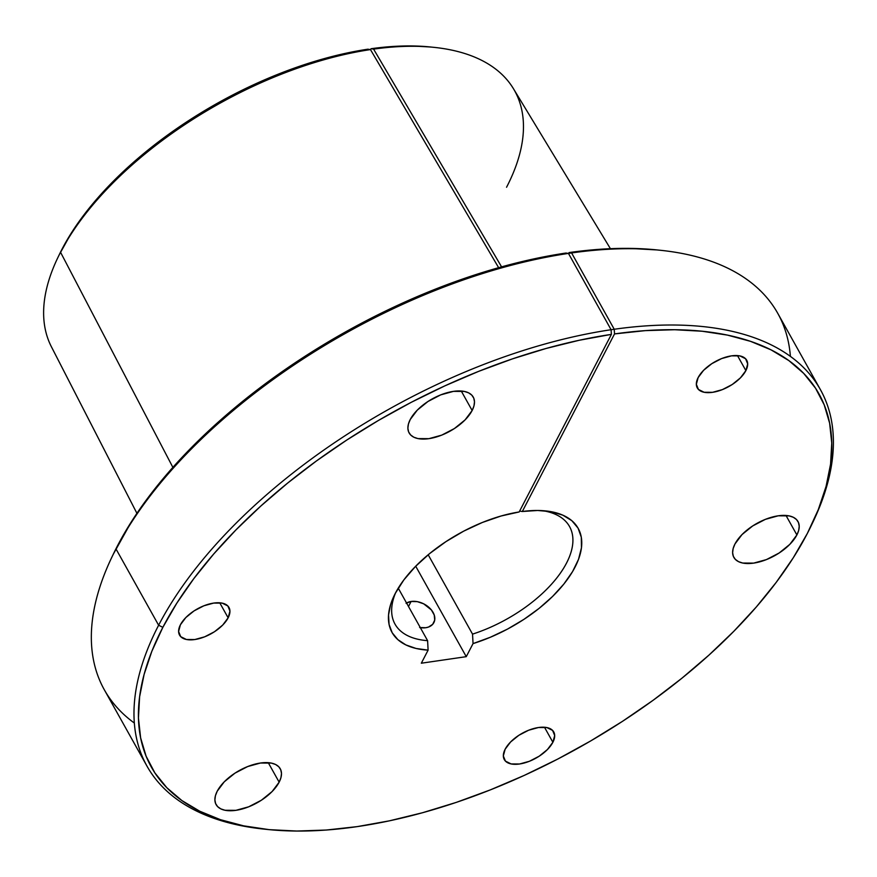 <?xml version="1.0" encoding="UTF-8"?>
<svg xmlns="http://www.w3.org/2000/svg" width="877" height="877" viewBox="0 0 877 877"><rect width="100%" height="100%" fill="white"/><g stroke="black" fill="none" stroke-linecap="round" stroke-linejoin="round"><path stroke-width="1.32" d="M820.433 389.673L777.778 313.363A385.759 193.466 150.8 0 0 571.596 252.949L614.24 329.259A385.759 193.466 -29.2 0 1 820.433 389.673A385.759 193.466 -29.2 0 1 812.069 523.898A385.759 193.466 150.8 0 0 812.793 522.407A385.759 193.466 150.8 0 0 614.24 329.259L571.596 252.949L568.449 253.409L611.094 329.719L614.24 329.259L571.596 252.949L568.449 253.409L611.094 329.719L614.24 329.259L614.536 333.918A382.427 191.789 -29.2 0 1 811.357 525.411A382.427 191.789 -29.2 0 1 807.355 533.424A382.427 191.789 -29.2 0 1 267.321 829.456A382.427 191.789 -29.2 0 1 162.848 627.34L158.627 625.235A385.759 193.466 150.8 0 0 264.021 829.116L267.321 829.456M406.544 602.981A17.387 11.96 -152.6 0 1 411.116 601.469L408.507 606.489L411.116 601.469A17.387 11.96 -152.6 0 1 429.313 607.717A17.387 11.96 -152.6 0 1 433.874 622.604A17.387 11.96 -152.6 0 1 425.783 627.724L428.502 627.055L432.69 624.325L434.707 620.105L434.247 615.062L431.385 609.932L423.624 603.804L417.277 601.644L411.116 601.469L406.062 603.277M552.883 742.282L544.485 727.252L552.883 742.282L554.692 735.562L552.587 730.398L546.897 727.581L538.478 727.515L528.623 730.234L518.833 735.321L510.589 741.986L505.141 749.232A28.327 14.207 -29.2 0 1 530.355 729.587A28.327 14.207 -29.2 0 1 553.738 731.933A28.327 14.207 -29.2 0 1 552.883 742.282A28.327 14.207 -29.2 0 1 527.669 761.927A28.327 14.207 -29.2 0 1 504.286 759.57A28.327 14.207 -29.2 0 1 505.141 749.232L503.332 755.952L505.437 761.115L511.127 763.933L519.546 763.999L529.401 761.28L539.191 756.193L547.434 749.528L552.883 742.282M745.878 370.609L737.48 355.591L745.878 370.609L747.686 363.9L745.582 358.737L739.892 355.909L731.484 355.854L721.628 358.572L711.828 363.659L703.584 370.324L698.147 377.57A28.327 14.207 -29.2 0 1 723.35 357.926A28.327 14.207 -29.2 0 1 746.733 360.272A28.327 14.207 -29.2 0 1 745.878 370.609A28.327 14.207 -29.2 0 1 720.675 390.254A28.327 14.207 -29.2 0 1 697.281 387.908A28.327 14.207 -29.2 0 1 698.147 377.57L696.338 384.279L698.432 389.443L704.132 392.271L712.541 392.326L722.396 389.607L732.196 384.532L740.44 377.855L745.878 370.609M228.141 617.825L219.743 602.795L228.141 617.825L229.949 611.116L227.845 605.952L222.155 603.124L213.747 603.069L203.892 605.788L194.091 610.874L185.847 617.54L180.41 624.786A28.327 14.207 -29.2 0 1 205.613 605.141A28.327 14.207 -29.2 0 1 228.996 607.487A28.327 14.207 -29.2 0 1 228.141 617.825A28.327 14.207 -29.2 0 1 202.938 637.469A28.327 14.207 -29.2 0 1 179.555 635.123A28.327 14.207 -29.2 0 1 180.41 624.786L178.601 631.495L180.706 636.658L186.395 639.486L194.804 639.541L204.659 636.823L214.459 631.747L222.703 625.071L228.141 617.825M472.144 410.502L461.247 391.01L472.144 410.502L473.942 405.974L474.49 401.798L473.755 398.125L471.76 395.099L468.603 392.841L464.382 391.427L453.475 391.361L440.692 394.88L427.987 401.48L417.288 410.129L410.228 419.524A36.735 18.428 -29.2 0 1 442.929 394.047A36.735 18.428 -29.2 0 1 473.251 397.095A36.735 18.428 -29.2 0 1 472.144 410.502A36.735 18.428 -29.2 0 1 439.443 435.979A36.735 18.428 -29.2 0 1 409.12 432.931A36.735 18.428 -29.2 0 1 410.228 419.524L408.43 424.051L407.882 428.228L408.616 431.901L410.611 434.926L413.769 437.185L417.989 438.599L428.908 438.664L441.69 435.145L454.396 428.546L465.084 419.897L472.144 410.502M796.886 534.948L785.989 515.457L796.886 534.948L798.684 530.421L799.221 526.244L798.487 522.571L796.502 519.546L793.334 517.287L789.114 515.884L778.206 515.808L765.424 519.337L752.718 525.926L742.019 534.575L734.97 543.97A36.735 18.428 -29.2 0 1 767.66 518.493A36.735 18.428 -29.2 0 1 797.993 521.541A36.735 18.428 -29.2 0 1 796.886 534.948A36.735 18.428 -29.2 0 1 764.185 560.436A36.735 18.428 -29.2 0 1 733.852 557.388A36.735 18.428 -29.2 0 1 734.97 543.97L733.161 548.498L732.624 552.685L733.358 556.358L735.343 559.383L738.511 561.642L742.731 563.045L753.639 563.122L766.421 559.592L779.127 553.003L789.826 544.343L796.886 534.948M279.149 782.163L268.252 762.672L279.149 782.163L280.947 777.636L281.495 773.459L280.75 769.787L278.765 766.761L275.597 764.503L271.388 763.1L260.469 763.023L247.687 766.553L234.981 773.141L224.282 781.791L217.233 791.186A36.735 18.428 -29.2 0 1 249.923 765.709A36.735 18.428 -29.2 0 1 280.256 768.756A36.735 18.428 -29.2 0 1 279.149 782.163A36.735 18.428 -29.2 0 1 246.448 807.651A36.735 18.428 -29.2 0 1 216.115 804.604A36.735 18.428 -29.2 0 1 217.233 791.186L215.424 795.713L214.887 799.901L215.621 803.573L217.606 806.599L220.774 808.857L224.994 810.26L235.902 810.337L248.684 806.807L261.39 800.219L272.089 791.558L279.149 782.163M657.454 249.967L629.16 248.388L599.879 249.287L569.074 252.576L571.596 252.949L614.24 329.259L614.536 333.918L522.319 511.499A106.643 53.486 -29.2 0 1 545.834 510.929A106.643 53.486 -29.2 0 1 574.062 568.965A106.643 53.486 -29.2 0 1 473.043 643.597L466.257 656.665L421.322 663.209L428.108 650.142L427.603 640.67L398.246 588.149L427.603 640.67A99.978 50.142 -29.2 0 1 395.012 624.128A99.978 50.142 -29.2 0 1 395.67 592.655A99.978 50.142 150.8 0 0 427.603 640.67L428.108 650.142A106.643 53.486 -29.2 0 1 394.124 595.713A106.643 53.486 -29.2 0 1 395.231 593.477L390.605 604.56L388.533 614.996L389.081 624.49L392.216 632.788L397.884 639.662L405.908 644.935L416.071 648.465L428.108 650.142L421.322 663.209L466.257 656.665L473.043 643.597L490.353 637.25L507.509 629.083L523.931 619.348L539.114 608.364L552.554 596.481L563.834 584.082L572.582 571.563L578.524 559.329L581.462 547.763L581.308 537.25L578.064 528.129L571.826 520.675L562.804 515.15L551.293 511.708L537.656 510.48L522.319 511.499L614.536 333.918L645.34 330.629L674.621 329.73L702.082 331.232L727.461 335.113L750.526 341.339L771.047 349.857L788.84 360.579L803.716 373.405L815.544 388.215L824.216 404.867L829.631 423.196L831.758 443.028L830.563 464.174L826.068 486.428L818.307 509.592L807.355 533.424L793.268 557.783L776.211 582.372L756.358 606.928L733.885 631.232L709.022 655.042L681.999 678.14L653.091 700.295L622.549 721.3L590.692 740.933L557.816 759.033L524.238 775.411L490.287 789.903L456.281 802.389L422.561 812.727L389.432 820.828L357.235 826.616L326.266 830.037L296.821 831.045L269.195 829.653L243.642 825.849L220.423 819.677L199.748 811.214L181.824 800.515L166.816 787.699L154.878 772.889L146.119 756.226L140.627 737.875L138.445 718L139.607 696.798L144.091 674.479L151.864 651.249L162.848 627.34L176.88 603.058L193.872 578.557L213.648 554.067L236.012 529.84L260.776 506.084L287.678 483.052L316.465 460.94L346.875 439.98L378.601 420.357L411.346 402.269L444.803 385.891L478.645 371.366L512.541 358.846L546.185 348.443L579.237 340.265L611.39 334.378L519.173 511.96L501.085 516.005L482.383 522.462L463.79 531.1L445.998 541.602L429.664 553.551L415.424 566.509L403.804 579.982L395.231 593.477A106.643 53.486 -29.2 0 1 519.173 511.96L611.39 334.378L611.094 329.719L568.449 253.409L565.928 253.036A382.427 191.789 150.8 0 0 117.386 545.998A382.427 191.789 150.8 0 0 113.385 554.012L111.949 557.016A385.759 193.466 -29.2 0 1 115.983 548.925L117.386 545.998L115.983 548.925A385.759 193.466 -29.2 0 1 568.449 253.409A385.759 193.466 150.8 0 0 115.983 548.925A385.759 193.466 150.8 0 0 104.308 689.75L146.952 766.059A385.759 193.466 -29.2 0 1 158.627 625.235L115.983 548.925L158.627 625.235A385.759 193.466 -29.2 0 1 611.094 329.719A385.759 193.466 150.8 0 0 158.627 625.235L162.848 627.34A382.427 191.789 -29.2 0 1 611.39 334.378L611.094 329.719L568.449 253.409L565.928 253.036L533.775 258.923L500.723 267.101L467.079 277.505L433.183 290.024L399.342 304.549L365.884 320.927L333.139 339.015L301.414 358.638L271.004 379.598L242.216 401.71L215.314 424.742L190.55 448.498L168.187 472.725L148.41 497.215L131.418 521.716L113.254 554.286M134.334 723.043A385.759 193.466 -29.2 0 1 111.949 557.016M59.165 254.889L71.552 232.668L83.14 215.95L96.613 199.254L111.861 182.723L128.744 166.52L147.084 150.8L166.707 135.716L187.437 121.41L209.066 108.014L231.396 95.67L254.209 84.477L277.285 74.545L300.405 65.983L323.361 58.858L345.911 53.245L367.858 49.2L370.467 49.583L498.64 267.682L370.467 49.583A264.657 132.723 150.8 0 0 60.535 252.247L172.879 467.375L60.535 252.247L61.982 249.232A261.214 131.002 150.8 0 0 59.252 254.703L57.761 257.794A264.657 132.723 -29.2 0 1 60.535 252.247A264.657 132.723 -29.2 0 1 370.467 49.583L367.858 49.2A261.214 131.002 150.8 0 0 61.982 249.232L60.535 252.247A264.657 132.723 150.8 0 0 51.414 346.799L136.922 513.33M265.676 829.28A385.759 193.466 -29.2 0 1 146.952 766.059M472.539 634.126L428.184 554.768L472.539 634.126A99.978 50.142 150.8 0 0 565.172 565.577A99.978 50.142 150.8 0 0 542.414 510.644A99.978 50.142 -29.2 0 1 569.557 526.573A99.978 50.142 -29.2 0 1 472.539 634.126L473.043 643.597L472.539 634.126M430.859 47.029L411.938 45.955L391.997 46.525L371.004 48.739L370.522 49.682L371.004 48.739L373.602 49.123L501.578 266.86L373.602 49.123A264.657 132.723 -29.2 0 1 434.258 47.38A264.657 132.723 -29.2 0 1 506.555 187.25M610.425 248.695L513.385 88.61A264.657 132.723 150.8 0 0 373.602 49.123L371.004 48.739A261.214 131.002 150.8 0 1 430.848 47.029L434.258 47.38M660.721 250.318L657.421 249.967A382.427 191.789 150.8 0 0 569.074 252.576L568.658 253.376L569.074 252.576L571.596 252.949A385.759 193.466 -29.2 0 1 660.721 250.318A385.759 193.466 -29.2 0 1 790.396 356.38M466.257 656.665L415.709 566.213L466.257 656.665M419.623 627.537L425.783 627.724A17.387 11.96 -152.6 0 1 420.335 627.658M522.319 511.499L519.622 511.105M812.793 522.407L811.357 525.411"/></g></svg>
